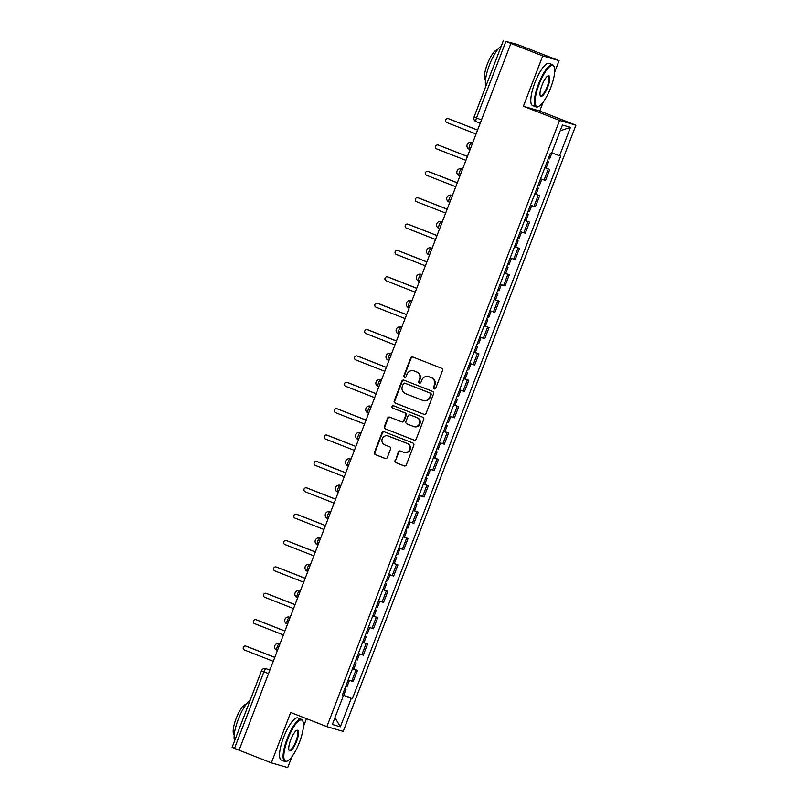 <?xml version="1.0" encoding="UTF-8"?>
<svg xmlns="http://www.w3.org/2000/svg" width="808" height="808" viewBox="0 0 808 808"><rect width="100%" height="100%" fill="white"/><g stroke="black" fill="none" stroke-linecap="round" stroke-linejoin="round"><path stroke-width="1.21" d="M434.179 388.89A1.242 1.202 -73.8 0 0 435.744 388.173L442.511 370.539A1.778 1.707 -73.8 0 0 441.552 368.256L412.888 357.025A1.778 1.707 -73.8 0 0 410.656 358.065L403.889 375.69A1.242 1.202 -73.8 0 0 404.656 377.326A1.242 1.202 -73.8 0 0 406.121 376.568L407 374.286A5.686 5.474 -73.8 0 1 414.13 370.973L416.514 371.902A5.686 5.474 -73.8 0 1 419.574 379.215L418.706 381.497A1.242 1.202 -73.8 0 0 419.473 383.123A1.242 1.202 -73.8 0 0 420.928 382.366L421.806 380.083A5.686 5.474 -73.8 0 1 428.937 376.77L431.331 377.71A5.686 5.474 -73.8 0 1 434.391 385.012L433.512 387.295A1.242 1.202 -73.8 0 0 434.179 388.89M395.072 460.469A1.778 1.707 -73.8 0 0 396.031 462.752L404.071 465.903A1.778 1.707 -73.8 0 0 406.303 464.873L413.817 445.289A1.778 1.707 -73.8 0 0 412.858 443.006L384.194 431.775A1.778 1.707 -73.8 0 0 381.962 432.815L374.447 452.399A1.778 1.707 -73.8 0 0 375.407 454.682L385.113 458.479A1.778 1.707 -73.8 0 0 387.345 457.449L390.567 449.066A1.778 1.707 -73.8 0 0 389.608 446.784L384.79 444.895A4.757 4.575 -73.8 0 1 382.164 438.986A4.757 4.575 -73.8 0 1 388.194 436.017L407.07 443.41A4.757 4.575 -73.8 0 1 409.696 449.329A4.757 4.575 -73.8 0 1 403.667 452.288L400.516 451.056A1.778 1.707 -73.8 0 0 398.283 452.096L395.546 460.611A1.778 1.707 -73.8 0 0 396.506 462.893L404.444 466.004M554.652 72.165L559.075 60.64L542.724 55.904L523.392 106.272L559.57 120.442L326.876 726.645L290.688 712.474L271.357 762.853L239.067 750.208L510.919 43.39L505.889 41.42L476.488 117.998A3.626 0.99 111.4 0 0 476.124 121.654A3.626 0.99 111.4 0 0 476.144 121.654L479.79 123.089L476.124 121.654A3.626 3.626 0 0 1 474.064 116.978L481.063 119.786M542.724 55.904L510.444 43.248M423.877 414.302A1.778 1.707 -73.8 0 0 426.109 413.262L433.623 393.688A1.778 1.707 -73.8 0 0 432.664 391.405L404 380.174A1.778 1.707 -73.8 0 0 401.768 381.214L394.254 400.788A1.778 1.707 -73.8 0 0 395.213 403.071L424.16 414.383M423.715 419.483L416.201 439.067A1.778 1.707 -73.8 0 1 413.969 440.108L385.305 428.876A1.778 1.707 -73.8 0 1 384.356 426.594L387.567 418.211A1.778 1.707 -73.8 0 1 389.799 417.18L401.424 421.736A1.778 1.707 -73.8 0 0 403.657 420.695L405.788 415.14A1.778 1.707 -73.8 0 0 404.828 412.858L392.728 408.111A1.242 1.202 -73.8 0 1 392.042 406.565A1.242 1.202 -73.8 0 1 393.617 405.788L422.766 417.201A1.778 1.707 -73.8 0 1 423.715 419.483M559.075 60.64L517.08 44.339L505.889 41.42M523.392 106.272L539.734 111.019L543.097 102.273M539.734 111.019L575.912 125.19L343.218 731.391L326.876 726.645M271.357 762.853L287.699 767.6L291.839 756.823M303.394 726.715L306.484 718.665M239.077 750.167L232.088 747.36L261.479 670.781L263.903 671.802L234.512 748.38M540.542 178.841L544.057 180.063L548.339 168.912L544.824 167.68M548.339 168.912L544.895 167.498M544.057 180.063L545.511 180.487L549.793 169.327M534.775 193.869L539.673 195.698L534.704 194.051M530.422 205.212L535.391 206.858L539.673 195.698M524.655 220.241L529.553 222.079L524.584 220.422M520.302 231.583L525.271 233.229L529.553 222.079M515.797 247.026L519.433 248.45L514.464 246.793M510.181 257.954L515.15 259.6L519.433 248.45M504.404 272.983L509.303 274.821L504.333 273.165M500.051 284.325L505.02 285.971L509.303 274.821M494.284 299.354L499.182 301.192L494.213 299.546M489.931 310.696L494.9 312.343L499.182 301.192M484.164 325.725L489.062 327.563L484.093 325.917M479.811 337.067L484.78 338.714L489.062 327.563M474.033 352.096L478.932 353.934L473.963 352.288M469.68 363.438L474.649 365.085L478.932 353.934M465.176 378.881L468.812 380.305L463.843 378.659M459.56 389.81L464.529 391.456L468.812 380.305M453.793 404.838L458.691 406.676L453.722 405.03M449.44 416.181L454.409 417.827L458.691 406.676M443.673 431.209L448.571 433.048L443.602 431.401M439.32 442.552L444.289 444.198L448.571 433.048M433.543 457.581L438.441 459.419L433.472 457.772M429.189 468.923L434.159 470.569L438.441 459.419M423.422 483.952L428.321 485.79L423.352 484.144M419.069 495.294L424.038 496.94L428.321 485.79M413.302 510.323L418.201 512.161L413.231 510.515M408.949 521.665L413.918 523.311L418.201 512.161M403.172 536.704L408.07 538.532L403.101 536.886M398.819 548.036L403.788 549.682L408.07 538.532M393.052 563.075L397.95 564.903L392.981 563.257M388.699 574.407L393.668 576.064L397.95 564.903M382.931 589.446L387.83 591.274L382.861 589.628M378.578 600.778L383.548 602.435L387.83 591.274M372.811 615.817L377.71 617.645L372.74 615.999M368.458 627.149L373.427 628.806L377.71 617.645M362.681 642.188L367.579 644.016L362.61 642.37M358.328 653.531L363.297 655.177L367.579 644.016M353.823 668.963L357.459 670.388L352.49 668.741M348.208 679.902L353.177 681.548L357.459 670.388M342.36 695.133L351.248 698.405L340.35 726.806L332.341 724.483L343.238 696.082L342.117 695.759L550.42 153.116L551.541 153.439L562.439 125.038L570.448 127.361L559.55 155.762L551.753 152.884M351.248 698.405L352.369 698.728L560.671 156.085L559.55 155.762M559.57 120.442L575.912 125.19M342.441 694.93L352.369 698.728M343.238 696.082L342.178 695.617M570.448 127.361L560.247 130.765M334.956 717.655L340.35 726.806M434.522 388.971A1.242 1.202 -73.8 0 1 433.987 387.436L434.866 385.153A5.686 5.474 -73.8 0 0 431.805 377.841L431.331 377.71M429.422 376.912L428.937 376.77A5.686 5.474 -73.8 0 1 429.422 376.912L431.805 377.841M414.605 371.114L414.13 370.973A5.686 5.474 -73.8 0 1 414.605 371.114L416.999 372.044A5.686 5.474 -73.8 0 1 420.049 379.356L419.18 381.629A1.242 1.202 -73.8 0 0 419.716 383.174M412.989 357.065A1.778 1.707 -73.8 0 0 411.131 358.196L404.364 375.831A1.242 1.202 -73.8 0 0 404.899 377.366M404.101 380.214A1.778 1.707 -73.8 0 0 402.253 381.346L394.728 400.93A1.778 1.707 -73.8 0 0 395.688 403.212L424.25 414.403M430.694 394.637A1.242 1.202 -73.8 0 0 430.028 393.041L404.859 383.184A1.242 1.202 -73.8 0 0 403.303 383.911L402.374 386.315A5.686 5.474 -73.8 0 0 405.434 393.617L422.635 400.354A5.686 5.474 -73.8 0 0 429.765 397.041L431.169 394.779A1.242 1.202 -73.8 0 0 430.502 393.173L430.028 393.041M405.141 383.265A1.242 1.202 -73.8 0 1 405.333 383.325L430.502 393.173M423.089 400.516L423.564 400.647A5.686 5.474 -73.8 0 0 430.25 397.183L429.765 397.041M431.169 394.779L430.25 397.183M414.342 440.198L385.305 428.876M389.9 417.221A1.778 1.707 -73.8 0 0 388.042 418.352L384.83 426.735A1.778 1.707 -73.8 0 0 385.78 429.018M401.899 421.867A1.778 1.707 -73.8 0 0 404.131 420.837L406.262 415.272A1.778 1.707 -73.8 0 0 405.303 412.989L392.728 408.111M393.779 405.858A1.242 1.202 -73.8 0 0 393.203 408.252M413.484 426.452A4.757 4.575 -73.8 0 0 419.524 423.493A4.757 4.575 -73.8 0 0 416.898 417.574L410.242 414.979A1.778 1.707 -73.8 0 0 408.02 416.009L405.879 421.564A1.778 1.707 -73.8 0 0 406.838 423.857L413.484 426.452M413.868 426.584L414.342 426.725A4.757 4.575 -73.8 0 0 419.998 423.624A4.757 4.575 -73.8 0 0 417.372 417.716L416.898 417.574M410.434 415.029A1.778 1.707 -73.8 0 1 410.727 415.11L417.372 417.716M400.616 451.096A1.778 1.707 -73.8 0 0 398.768 452.228L395.546 460.611M404.04 452.419L404.515 452.561A4.757 4.575 -73.8 0 0 410.171 449.46A4.757 4.575 -73.8 0 0 407.545 443.552L407.07 443.41M387.82 435.896L388.294 436.027A4.757 4.575 -73.8 0 1 388.678 436.158L407.545 443.552M384.295 431.826A1.778 1.707 -73.8 0 0 382.436 432.957L374.922 452.531A1.778 1.707 -73.8 0 0 375.882 454.813L385.487 458.58M547.238 161.418L548.501 161.822L547.289 161.267M477.154 129.957L448.389 118.695A2.081 2 -73.8 0 0 445.743 119.988A2.081 2 -73.8 0 0 446.895 122.584L475.659 133.845M548.339 158.54L549.602 158.944L551.904 152.944M448.672 118.776A2.081 2 106.2 0 1 449.006 118.877L477.174 129.906M537.108 187.789L538.38 188.193L537.168 187.638M467.034 156.328L438.269 145.066A2.081 2 -73.8 0 0 435.623 146.369A2.081 2 -73.8 0 0 436.774 148.955L465.539 160.216M538.219 184.911L539.481 185.315L541.794 179.295M438.552 145.147A2.081 2 106.2 0 1 438.885 145.248L467.054 156.277M526.988 214.16L528.26 214.564L527.048 214.009M456.914 182.699L428.139 171.437A2.081 2 -73.8 0 0 425.503 172.74A2.081 2 -73.8 0 0 426.654 175.326L455.419 186.587M528.089 211.282L529.361 211.686L531.674 205.666M428.432 171.518A2.081 2 106.2 0 1 428.765 171.619L456.934 182.648M539.087 84.375A22.099 6.03 111.4 0 0 538.764 106.414A22.099 6.03 111.4 0 0 550.713 87.749A22.099 6.03 111.4 0 0 554.217 66.953A22.099 6.03 111.4 0 0 539.087 84.375M538.764 106.414L538.128 106.727A22.644 6.181 -68.6 0 1 536.159 106.949A22.644 6.181 -68.6 0 1 538.451 84.143A22.644 6.181 -68.6 0 1 552.672 64.792A22.644 6.181 -68.6 0 1 553.965 66.296L554.217 66.953M541.996 85.214A11.049 3.02 -68.6 0 1 547.965 75.881A11.049 3.02 -68.6 0 1 547.804 86.91A11.049 3.02 -68.6 0 1 540.239 95.617A11.049 3.02 -68.6 0 1 541.996 85.214M540.128 95.243A10.504 2.868 111.4 0 0 540.582 95.657A10.504 2.868 111.4 0 0 547.178 86.678A10.504 2.868 111.4 0 0 548.238 76.093A10.504 2.868 111.4 0 0 547.632 76.083M485.861 86.244A22.644 6.181 -68.6 0 1 489.456 64.953A22.644 6.181 -68.6 0 1 501.293 46.046M485.477 80.265A16.301 4.444 -68.6 0 1 487.396 63.973A16.301 4.444 -68.6 0 1 497.344 49.965M536.159 106.949L532.583 105.555A22.644 6.181 -68.6 0 1 534.886 82.749A22.644 6.181 -68.6 0 1 549.097 63.388L552.672 64.792M287.83 738.926A22.099 6.03 111.4 0 0 287.507 760.964A22.099 6.03 111.4 0 0 299.455 742.3A22.099 6.03 111.4 0 0 302.96 721.504A22.099 6.03 111.4 0 0 287.83 738.926M287.507 760.964L286.87 761.277A22.644 6.181 -68.6 0 1 284.901 761.5A22.644 6.181 -68.6 0 1 287.194 738.694A22.644 6.181 -68.6 0 1 301.414 719.342A22.644 6.181 -68.6 0 1 302.707 720.847L302.96 721.504M290.729 739.775A11.049 3.02 -68.6 0 1 296.708 730.432A11.049 3.02 -68.6 0 1 296.546 741.461A11.049 3.02 -68.6 0 1 288.981 750.167A11.049 3.02 -68.6 0 1 290.729 739.775M288.87 749.794A10.504 2.868 111.4 0 0 289.325 750.208A10.504 2.868 111.4 0 0 295.92 741.229A10.504 2.868 111.4 0 0 296.98 730.644A10.504 2.868 111.4 0 0 296.374 730.634M234.603 740.795A22.644 6.181 -68.6 0 1 238.198 719.504A22.644 6.181 -68.6 0 1 250.036 700.597M234.219 734.815A16.301 4.444 -68.6 0 1 236.138 718.524A16.301 4.444 -68.6 0 1 246.087 704.515M284.901 761.5L281.325 760.106A22.644 6.181 -68.6 0 1 283.628 737.3A22.644 6.181 -68.6 0 1 297.839 717.948L301.414 719.342M516.867 240.531L518.13 240.936L516.918 240.39M514.534 246.612L515.797 247.016L518.13 240.936M446.784 209.07L418.019 197.809A2.081 2 -73.8 0 0 415.373 199.111A2.081 2 -73.8 0 0 416.524 201.697L445.299 212.958M517.968 237.653L519.241 238.057L521.544 232.037M418.302 197.889A2.081 2 106.2 0 1 418.635 197.99L446.804 209.019M506.747 266.903L508.01 267.307L506.798 266.761M436.663 235.451L407.899 224.18A2.081 2 -73.8 0 0 405.252 225.483A2.081 2 -73.8 0 0 406.404 228.068L435.169 239.33M507.848 264.024L509.111 264.428L511.424 258.409M408.181 224.26A2.081 2 106.2 0 1 408.515 224.361L436.684 235.391M496.617 293.274L497.89 293.678L496.678 293.132M426.543 261.822L397.778 250.551A2.081 2 -73.8 0 0 395.132 251.854A2.081 2 -73.8 0 0 396.284 254.439L425.048 265.711M497.728 290.395L498.99 290.799L501.303 284.78M398.061 250.632A2.081 2 106.2 0 1 398.394 250.733L426.563 261.762M486.497 319.645L487.759 320.049L486.547 319.503M416.413 288.193L387.648 276.922A2.081 2 -73.8 0 0 385.012 278.225A2.081 2 -73.8 0 0 386.163 280.81L414.928 292.082M487.598 316.766L488.87 317.17L491.183 311.151M387.931 277.003A2.081 2 106.2 0 1 388.274 277.104L416.443 288.133M476.377 346.016L477.639 346.42L476.427 345.875M406.293 314.565L377.528 303.293A2.081 2 -73.8 0 0 374.882 304.596A2.081 2 -73.8 0 0 376.033 307.181L404.798 318.453M477.478 343.137L478.74 343.541L481.053 337.522M377.811 303.374A2.081 2 106.2 0 1 378.144 303.475L406.313 314.504M466.246 372.387L467.519 372.791L466.307 372.246M463.913 378.467L465.186 378.871L467.519 372.791M396.173 340.936L367.408 329.664A2.081 2 -73.8 0 0 364.761 330.967A2.081 2 -73.8 0 0 365.913 333.553L394.678 344.824M467.357 369.509L468.62 369.913L470.933 363.893M367.691 329.745A2.081 2 106.2 0 1 368.024 329.846L396.193 340.875M456.126 398.758L457.399 399.162L456.187 398.617M386.052 367.307L357.277 356.035A2.081 2 -73.8 0 0 354.641 357.338A2.081 2 -73.8 0 0 355.793 359.924L384.558 371.195M457.227 395.88L458.5 396.284L460.812 390.264M357.57 356.116A2.081 2 106.2 0 1 357.904 356.217L386.072 367.246M446.006 425.129L447.268 425.533L446.056 424.988M375.922 393.678L347.157 382.406A2.081 2 -73.8 0 0 344.521 383.709A2.081 2 -73.8 0 0 345.662 386.295L374.437 397.566M447.107 422.251L448.379 422.655L450.682 416.635M347.44 382.487A2.081 2 106.2 0 1 347.783 382.588L375.942 393.617M435.886 451.5L437.148 451.904L435.936 451.359M365.802 420.049L337.037 408.777A2.081 2 -73.8 0 0 334.391 410.08A2.081 2 -73.8 0 0 335.542 412.666L364.307 423.937M436.987 448.622L438.249 449.026L440.562 443.006M337.32 408.858A2.081 2 106.2 0 1 337.653 408.959L365.822 419.988M425.755 477.871L427.028 478.275L425.816 477.73M355.682 446.42L326.917 435.148A2.081 2 -73.8 0 0 324.271 436.451A2.081 2 -73.8 0 0 325.422 439.037L354.187 450.309M426.866 474.993L428.129 475.397L430.442 469.377M327.2 435.229A2.081 2 106.2 0 1 327.533 435.33L355.702 446.359M415.635 504.243L416.908 504.647L415.686 504.101M345.561 472.791L316.786 461.519A2.081 2 -73.8 0 0 314.15 462.822A2.081 2 -73.8 0 0 315.302 465.408L344.067 476.68M416.736 501.364L418.009 501.768L420.322 495.748M317.069 461.6A2.081 2 106.2 0 1 317.413 461.701L345.582 472.731M405.515 530.614L406.778 531.018L405.566 530.472M335.431 499.162L306.666 487.891A2.081 2 -73.8 0 0 304.02 489.194A2.081 2 -73.8 0 0 305.171 491.779L333.936 503.051M406.616 527.735L407.878 528.139L410.191 522.12M306.949 487.971A2.081 2 106.2 0 1 307.282 488.072L335.451 499.102M395.395 556.985L396.657 557.389L395.445 556.843M325.311 525.533L296.546 514.262A2.081 2 -73.8 0 0 293.9 515.565A2.081 2 -73.8 0 0 295.051 518.15L323.816 529.422M396.496 554.106L397.758 554.51L400.071 548.491M296.829 514.342A2.081 2 106.2 0 1 297.162 514.443L325.331 525.473M385.264 583.356L386.537 583.76L385.325 583.214M315.191 551.904L286.426 540.633A2.081 2 -73.8 0 0 283.78 541.936A2.081 2 -73.8 0 0 284.931 544.521L313.696 555.793M386.365 580.477L387.638 580.891L389.951 574.862M286.709 540.714A2.081 2 106.2 0 1 287.042 540.815L315.211 551.844M375.144 609.727L376.407 610.131L375.195 609.585M305.06 578.275L276.296 567.004A2.081 2 -73.8 0 0 273.659 568.307A2.081 2 -73.8 0 0 274.801 570.892L303.576 582.164M376.245 606.859L377.518 607.263L379.821 601.233M276.578 567.095A2.081 2 106.2 0 1 276.922 567.186L305.091 578.215M365.024 636.098L366.287 636.502L365.075 635.957M294.94 604.647L266.175 593.375A2.081 2 -73.8 0 0 263.529 594.678A2.081 2 -73.8 0 0 264.681 597.264L293.445 608.535M366.125 633.23L367.387 633.634L369.7 627.604M266.458 593.466A2.081 2 106.2 0 1 266.791 593.557L294.96 604.586M354.894 662.469L356.166 662.873L354.954 662.328M352.561 668.559L353.833 668.963L356.166 662.873M284.82 631.018L256.055 619.746A2.081 2 -73.8 0 0 253.409 621.049A2.081 2 -73.8 0 0 254.56 623.635L283.325 634.906M356.005 659.601L357.267 660.005L359.58 653.975M256.338 619.837A2.081 2 106.2 0 1 256.671 619.928L284.84 630.967M344.774 688.84L346.046 689.244L344.834 688.699M274.7 657.389L245.925 646.117A2.081 2 -73.8 0 0 243.289 647.42A2.081 2 -73.8 0 0 244.44 650.006L273.205 661.277M345.875 685.972L347.147 686.376L349.46 680.346M246.218 646.208A2.081 2 106.2 0 1 246.551 646.299L274.72 657.338M269.811 670.125L266.155 668.691A3.626 3.485 106.2 0 0 265.872 668.6L266.155 668.691A3.626 0.99 111.4 0 0 263.903 671.802L268.478 673.589M361.843 654.753L366.125 643.592M371.973 628.382L376.255 617.221M382.093 602.01L386.375 590.85M392.213 575.639L396.496 564.479M402.344 549.268L406.626 538.108M412.464 522.897L416.746 511.737M422.584 496.526L426.866 485.366M432.704 470.155L436.987 458.995M442.834 443.784L447.117 432.623M452.955 417.413L457.237 406.252M463.075 391.042L467.357 379.881M473.195 364.671L477.488 353.51M483.325 338.289L487.608 327.139M493.446 311.918L497.728 300.768M503.566 285.547L507.848 274.397M513.696 259.176L517.979 248.026M523.816 232.805L528.099 221.655M533.937 206.434L538.219 195.284M351.722 681.124L356.005 669.963M279.952 643.703L279.235 643.491A3.626 3.626 0 0 0 274.801 645.804A3.626 3.626 0 0 0 276.912 650.349L276.932 650.359A3.626 0.99 111.4 0 1 276.912 650.349A3.626 0.99 111.4 0 1 277.296 646.653A3.626 0.99 111.4 0 1 279.528 643.592L279.942 643.713M279.932 643.754L279.528 643.592A3.626 3.485 106.2 0 0 279.235 643.491M287.456 624.14L287.052 623.988A3.626 0.99 111.4 0 0 287.052 623.988A3.626 0.99 111.4 0 1 287.416 620.281A3.626 0.99 111.4 0 1 289.648 617.221L289.648 617.221A3.626 3.485 106.2 0 0 289.365 617.12A3.626 3.626 0 0 0 284.921 619.433A3.626 3.626 0 0 0 287.032 623.978L287.456 624.14M299.485 590.749A3.626 3.626 0 0 0 295.041 593.062A3.626 3.626 0 0 0 297.152 597.607L297.172 597.617A3.626 0.99 111.4 0 1 297.152 597.607A3.626 0.99 111.4 0 1 297.536 593.91A3.626 0.99 111.4 0 1 299.768 590.85L299.485 590.749A3.626 3.485 106.2 0 1 299.768 590.85L300.172 591.012M309.605 564.378A3.626 3.626 0 0 0 305.171 566.691A3.626 3.626 0 0 0 307.272 571.236L307.303 571.246A3.626 0.99 111.4 0 0 307.303 571.246A3.626 0.99 111.4 0 1 307.656 567.539A3.626 0.99 111.4 0 1 309.898 564.479L309.605 564.378A3.626 3.485 106.2 0 1 309.898 564.479L310.302 564.64M319.736 538.007A3.626 3.626 0 0 0 315.292 540.32A3.626 3.626 0 0 0 317.403 544.865L317.423 544.875A3.626 0.99 111.4 0 1 317.403 544.865A3.626 0.99 111.4 0 1 317.786 541.168A3.626 0.99 111.4 0 1 320.019 538.108L319.736 538.007A3.626 3.485 106.2 0 1 320.019 538.108L320.423 538.269M329.856 511.636A3.626 3.626 0 0 0 325.412 513.949A3.626 3.626 0 0 0 327.523 518.494L327.543 518.504A3.626 0.99 111.4 0 0 327.543 518.504A3.626 0.99 111.4 0 1 327.907 514.797A3.626 0.99 111.4 0 1 330.139 511.737L329.856 511.636A3.626 3.485 106.2 0 1 330.139 511.737L330.543 511.898M338.077 492.284L337.673 492.133A3.626 0.99 111.4 0 1 337.643 492.123A3.626 0.99 111.4 0 1 338.027 488.426A3.626 0.99 111.4 0 1 340.269 485.366L340.269 485.366A3.626 3.485 106.2 0 0 339.976 485.265A3.626 3.626 0 0 0 335.542 487.577A3.626 3.626 0 0 0 337.643 492.123L338.067 492.284M350.096 458.894A3.626 3.626 0 0 0 345.662 461.206A3.626 3.626 0 0 0 347.773 465.751L347.794 465.751A3.626 0.99 111.4 0 0 347.794 465.751A3.626 0.99 111.4 0 1 348.157 462.055A3.626 0.99 111.4 0 1 350.389 458.995L350.096 458.894A3.626 3.485 106.2 0 1 350.389 458.995L350.793 459.156M360.227 432.522A3.626 3.626 0 0 0 355.783 434.835A3.626 3.626 0 0 0 357.894 439.38L357.914 439.38A3.626 0.99 111.4 0 0 357.914 439.38A3.626 0.99 111.4 0 1 358.277 435.684A3.626 0.99 111.4 0 1 360.509 432.623L360.227 432.522A3.626 3.485 106.2 0 1 360.509 432.623L360.913 432.785M370.347 406.151A3.626 3.626 0 0 0 365.903 408.464A3.626 3.626 0 0 0 368.014 413.009L368.034 413.009A3.626 0.99 111.4 0 1 368.014 413.009A3.626 0.99 111.4 0 1 368.397 409.313A3.626 0.99 111.4 0 1 370.63 406.252L370.347 406.151A3.626 3.485 106.2 0 1 370.63 406.252L371.034 406.414M380.467 379.78A3.626 3.626 0 0 0 376.033 382.093A3.626 3.626 0 0 0 378.134 386.638L378.164 386.638A3.626 0.99 111.4 0 0 378.164 386.638A3.626 0.99 111.4 0 1 378.518 382.941A3.626 0.99 111.4 0 1 380.76 379.881L380.467 379.78A3.626 3.485 106.2 0 1 380.76 379.881L381.164 380.043M388.688 360.429L388.284 360.267A3.626 0.99 111.4 0 1 388.264 360.267A3.626 0.99 111.4 0 1 388.648 356.57A3.626 0.99 111.4 0 1 390.88 353.51L390.88 353.51A3.626 3.485 106.2 0 0 390.587 353.409A3.626 3.626 0 0 0 386.153 355.722A3.626 3.626 0 0 0 388.264 360.267L388.688 360.429M400.718 327.038A3.626 3.626 0 0 0 396.274 329.351A3.626 3.626 0 0 0 398.384 333.896L398.405 333.896A3.626 0.99 111.4 0 0 398.405 333.896A3.626 0.99 111.4 0 1 398.768 330.199A3.626 0.99 111.4 0 1 401 327.139L400.718 327.038A3.626 3.485 106.2 0 1 401 327.139L401.404 327.291M410.838 300.667A3.626 3.626 0 0 0 406.394 302.98A3.626 3.626 0 0 0 408.505 307.525L408.535 307.525A3.626 0.99 111.4 0 1 408.505 307.525A3.626 0.99 111.4 0 1 408.888 303.828A3.626 0.99 111.4 0 1 411.131 300.768L410.838 300.667A3.626 3.485 106.2 0 1 411.131 300.768L411.524 300.919M420.958 274.296A3.626 3.626 0 0 0 416.524 276.609A3.626 3.626 0 0 0 418.635 281.154L418.655 281.154A3.626 0.99 111.4 0 0 418.655 281.154A3.626 0.99 111.4 0 1 419.019 277.457A3.626 0.99 111.4 0 1 421.251 274.397L420.958 274.296A3.626 3.485 106.2 0 1 421.251 274.397L421.655 274.548M429.179 254.944L428.775 254.783A3.626 0.99 111.4 0 1 428.755 254.773A3.626 0.99 111.4 0 1 429.139 251.086A3.626 0.99 111.4 0 1 431.371 248.026L431.371 248.026A3.626 3.485 106.2 0 0 431.088 247.925A3.626 3.626 0 0 0 426.644 250.238A3.626 3.626 0 0 0 428.755 254.773L429.179 254.944M441.915 221.756L441.208 221.554A3.626 3.626 0 0 0 436.764 223.867A3.626 3.626 0 0 0 438.875 228.401L438.896 228.412A3.626 0.99 111.4 0 0 438.896 228.412A3.626 0.99 111.4 0 1 439.259 224.715A3.626 0.99 111.4 0 1 441.491 221.655L441.915 221.776M441.895 221.806L441.491 221.655A3.626 3.485 106.2 0 0 441.208 221.554M451.329 195.183A3.626 3.626 0 0 0 446.895 197.495A3.626 3.626 0 0 0 448.995 202.03L449.026 202.04A3.626 0.99 111.4 0 1 448.995 202.03A3.626 0.99 111.4 0 1 449.379 198.344A3.626 0.99 111.4 0 1 451.621 195.284L451.329 195.183A3.626 3.485 106.2 0 1 451.621 195.284L452.026 195.435M461.449 168.811A3.626 3.626 0 0 0 457.015 171.124A3.626 3.626 0 0 0 459.126 175.659L459.146 175.669A3.626 0.99 111.4 0 1 459.126 175.659A3.626 0.99 111.4 0 1 459.51 171.973A3.626 0.99 111.4 0 1 461.742 168.912L461.449 168.811A3.626 3.485 106.2 0 1 461.742 168.912L462.146 169.064M471.579 142.44A3.626 3.626 0 0 0 467.135 144.753A3.626 3.626 0 0 0 469.246 149.288L469.266 149.298A3.626 0.99 111.4 0 0 469.266 149.298A3.626 0.99 111.4 0 1 469.63 145.602A3.626 0.99 111.4 0 1 471.862 142.541L471.579 142.44A3.626 3.485 106.2 0 1 471.862 142.541L472.266 142.693M449.006 118.877L448.389 118.695M438.885 145.248L438.269 145.066M428.765 171.619L428.139 171.437M418.635 197.99L418.019 197.809M408.515 224.361L407.899 224.18M398.394 250.733L397.778 250.551M388.274 277.104L387.648 276.922M378.144 303.475L377.528 303.293M368.024 329.846L367.408 329.664M357.904 356.217L357.277 356.035M347.783 382.588L347.157 382.406M337.653 408.959L337.037 408.777M327.533 435.33L326.917 435.148M317.413 461.701L316.786 461.519M307.282 488.072L306.666 487.891M297.162 514.443L296.546 514.262M287.042 540.815L286.426 540.633M276.922 567.186L276.296 567.004M266.791 593.557L266.175 593.375M256.671 619.928L256.055 619.746M246.551 646.299L245.925 646.117M431.795 248.127L431.088 247.925M391.304 353.621L390.587 353.409M340.683 485.477L339.976 485.265M290.072 617.332L289.365 617.12M265.872 668.6A3.626 3.626 0 0 0 261.479 670.781M474.064 116.978L503.455 40.4M548.501 161.822L546.168 167.902M448.844 118.816L448.228 118.635M538.38 188.193L536.047 194.273M438.724 145.188L438.098 145.006M528.26 214.564L525.917 220.645M428.594 171.559L427.977 171.377M418.473 197.93L417.857 197.748M508.01 267.307L505.677 273.387M408.353 224.301L407.727 224.119M497.89 293.678L495.546 299.758M398.233 250.672L397.607 250.49M487.759 320.049L485.426 326.129M388.103 277.043L387.486 276.861M477.639 346.42L475.306 352.5M377.982 303.414L377.366 303.242M367.862 329.785L367.236 329.614M457.399 399.162L455.055 405.242M357.732 356.156L357.116 355.985M447.268 425.533L444.935 431.613M347.612 382.527L346.996 382.356M437.148 451.904L434.815 457.984M337.491 408.899L336.875 408.727M427.028 478.275L424.695 484.356M327.371 435.27L326.745 435.098M416.908 504.647L414.565 510.737M317.241 461.641L316.625 461.469M406.778 531.018L404.444 537.108M307.121 488.022L306.505 487.84M396.657 557.389L394.324 563.479M297.001 514.393L296.374 514.211M386.537 583.76L384.194 589.85M286.87 540.764L286.254 540.582M376.407 610.131L374.074 616.221M276.75 567.135L276.134 566.953M366.287 636.502L363.954 642.592M266.63 593.506L266.014 593.325M256.51 619.877L255.883 619.696M346.046 689.244L343.703 695.335M246.379 646.249L245.763 646.067"/></g></svg>
